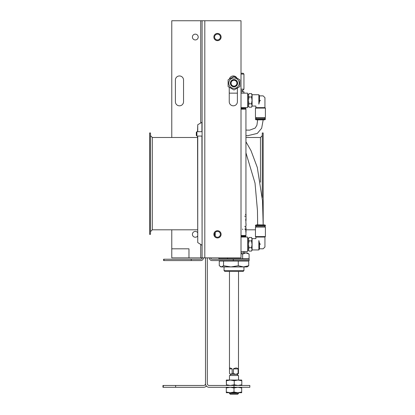 <?xml version="1.0" encoding="UTF-8"?>
<svg xmlns="http://www.w3.org/2000/svg" width="415" height="415" viewBox="0 0 415 415"><rect width="100%" height="100%" fill="white"/><g stroke="black" fill="none" stroke-linecap="round" stroke-linejoin="round"><path stroke-width="0.62" d="M202.095 180.266L202.095 178.118M202.095 245.224L202.095 238.537M202.095 237.816L202.095 231.969M202.095 253.186L202.095 246.801M202.095 215.312L202.095 209.336M202.095 216.028L202.001 215.312M202.095 231.471L202.095 225.086M202.095 208.434L202.095 197.535M202.095 223.561L202.095 217.169M202.095 186.179L202.095 181.184M202.095 197.135L202.095 190.335M202.095 176.915L202.095 170.228M202.095 189.24L202.095 187.113M202.095 169.097L202.095 162.296M171.774 229.806L171.774 248.813L188.97 248.813L188.97 257.865L202.095 257.865L202.095 20.75L241.006 20.75L241.006 257.865L202.095 257.865A1.359 1.359 0 0 1 200.736 259.219L191.232 259.219L191.232 260.579L163.629 260.579L163.629 259.219L191.232 259.219M229.355 79.083A4.072 4.072 0 0 1 236.887 78.077A4.072 4.072 0 0 0 229.355 79.083M237.39 88.032L237.39 101.748A4.072 4.072 0 0 1 233.313 105.82A4.072 4.072 0 0 1 229.241 101.748L229.241 87.243M183.539 101.748A4.072 4.072 0 0 1 179.467 105.82A4.072 4.072 0 0 1 175.395 101.748L175.395 80.028A4.072 4.072 0 0 1 179.467 75.955A4.072 4.072 0 0 1 183.539 80.028L183.539 101.748A4.072 4.072 0 0 1 179.467 105.82A4.072 4.072 0 0 1 175.395 101.748M213.86 37.039A3.621 3.621 0 0 1 219.286 33.906A3.621 3.621 0 0 1 219.286 40.177A3.621 3.621 0 0 1 213.86 37.039M214.581 37.039A2.895 2.895 0 0 0 218.928 39.55A2.895 2.895 0 0 0 218.928 34.533A2.895 2.895 0 0 0 214.581 37.039M213.86 234.335A3.621 3.621 0 0 1 219.286 231.197A3.621 3.621 0 0 1 219.286 237.468A3.621 3.621 0 0 1 213.86 234.335M214.581 234.335A2.895 2.895 0 0 0 218.928 236.841A2.895 2.895 0 0 0 218.928 231.824A2.895 2.895 0 0 0 214.581 234.335M198.199 37.039A2.895 2.895 0 0 1 193.857 39.55A2.895 2.895 0 0 1 193.857 34.533A2.895 2.895 0 0 1 198.199 37.039M197.566 236.14A2.895 2.895 0 0 1 193.333 236.457A2.895 2.895 0 0 1 193.333 232.213A2.895 2.895 0 0 1 197.566 232.525M200.736 122.996L200.736 20.75L171.774 20.75L171.774 137.495M191.232 260.579L200.736 260.579A2.713 2.713 0 0 0 203.449 257.865M197.742 131.695L197.742 124.728L197.566 131.695M197.566 136.063L197.742 242.578L197.742 136.063M200.736 20.75L202.095 20.75M175.395 80.028A4.072 4.072 0 0 1 179.467 75.955A4.072 4.072 0 0 1 183.539 80.028M237.39 101.748A4.072 4.072 0 0 1 233.313 105.82A4.072 4.072 0 0 1 229.241 101.748M210.69 257.865A1.359 1.359 0 0 0 212.049 259.219L249.156 259.219L249.156 260.579L212.049 260.579A2.713 2.713 0 0 1 209.331 257.865M215.214 236.14L215.214 232.525M171.774 248.813L171.774 257.865L188.97 257.865M207.298 257.865L207.298 383.662A1.81 1.81 0 0 0 209.108 385.473L249.83 385.473L249.83 387.283L209.108 387.283A3.621 3.621 0 0 1 205.487 383.662A1.81 1.81 0 0 1 203.677 385.473L175.623 385.473L175.623 387.283L162.95 387.283L162.95 385.473L175.623 385.473M175.623 387.283L203.677 387.283A3.621 3.621 0 0 0 206.39 386.054M205.487 257.865L205.487 383.662M202.095 136.063L196.912 136.063L196.912 131.695L202.095 131.695M196.912 131.695L196.321 132.281L196.321 135.472L196.912 136.063M149.602 183.653L149.602 234.335L150.505 234.335L150.505 132.971L149.602 132.971L149.602 183.653M263.183 135.689L263.183 224.831L263.183 132.971L262.275 132.971L262.275 197.55M244.871 216.013L245.161 216.801M244.871 226.211L245.161 227M245.68 214.322L246.033 214.322L246.033 215.069L245.68 215.069L245.592 214.322L245.68 215.069M245.981 216.184L245.981 217.087L245.981 216.184M246.028 215.494L246.033 217.579M246.007 217.828L245.996 215.447M246.002 218.824L245.955 219.66L246.002 218.824M246.022 220.407L245.68 220.407L245.68 219.66L246.033 218.29M245.815 219.66L246.002 218.062M245.68 220.407L245.68 219.66M245.83 226.927L245.779 226.227M245.867 227.669L245.867 226.927M245.929 232.322L245.747 229.967L245.877 231.534L246.033 230.06M245.789 231.534L246.017 229.843M245.893 232.348L245.747 229.967M246.033 227.975L246.028 229.438L245.939 229.718L245.732 229.438L245.939 227.669M245.779 228.691L245.867 227.975M245.732 229.438L245.732 228.691M245.867 229.718L245.779 229.438M245.981 224.308L245.981 225.215L245.981 224.308M246.028 223.618L246.033 225.708M246.007 225.957L245.996 223.576M245.867 220.977L245.867 221.719M245.913 222.461L245.939 221.719M245.867 223.213L245.867 222.461M244.86 228.898L245.187 229.578M242.485 229.054L242.806 229.552M245.939 232.369L245.939 235.513L241.006 235.513M241.006 108.953L245.939 109.171L241.006 109.171M241.006 73.242L243.117 73.242L243.947 74.072L241.006 74.072M243.947 74.072L243.947 89.168L241.006 89.168M243.947 89.168L242.708 90.434L241.006 90.434M243.947 93.152L243.947 91.793L241.006 91.793M241.006 107.63L247.568 107.63L247.568 93.152L241.006 93.152M229.241 93.152L237.39 93.152M241.006 251.532L247.568 251.532L247.568 237.048L241.006 237.048M243.947 270.606L224.038 270.606L224.873 271.441L243.117 271.441L243.947 270.606L243.947 266.912M224.038 270.606L224.038 266.912M245.488 236.929L245.867 236.363L245.722 235.725L241.006 235.725M245.939 237.048L241.006 236.929M245.939 107.63L241.006 107.75M229.511 373.433L229.469 368.572C229.552 367.726 230.444 367.84 232.141 368.909L232.141 373.433L230.828 374.34L229.511 373.433M232.141 368.909L229.511 368.909M230.372 375.518L230.372 374.34L237.613 374.34L238.475 373.433L238.521 271.441M238.122 373.433L235.746 374.34L233.37 373.433L233.37 368.909C235.533 367.716 237.115 367.716 238.122 368.909L238.122 373.433L238.475 373.433M232.141 373.433L233.37 373.433M238.122 368.909L233.37 368.909M238.521 393.415L229.469 393.415L230.304 394.25L237.686 394.25L238.521 393.415L238.521 392.709M229.469 380.041L229.469 375.518L238.521 375.518L238.521 380.041M218.892 257.865L218.892 258.768L227.534 258.768L227.534 257.865M241.006 253.627L242.635 254.058L242.635 258.768L227.534 258.768M242.635 254.058L245.867 252.885L249.093 254.058L249.093 258.768L242.635 258.768M248.502 253.684L247.117 252.885L241.006 252.885M238.277 265.74L230.911 266.912L223.55 265.74L221.408 266.912L219.265 265.74L219.265 261.03L248.725 261.03L248.725 265.74L243.501 266.912L238.277 265.74L238.277 261.03M223.55 265.74L223.55 261.03M220.313 266.591L220.873 266.912L247.117 266.912L248.725 265.74M226.3 392.025L226.3 392.709L230.149 392.709L226.3 392.025L226.3 387.968L230.149 387.283L233.993 387.968L237.842 387.283L241.686 387.968L241.686 387.283M226.3 387.283L226.3 387.968M241.686 392.025L237.842 392.709L241.686 392.709L241.686 387.968M233.993 392.025L230.149 392.709L237.842 392.709L233.993 392.025L233.993 387.968M241.686 385.473L241.805 384.783L238.018 385.473L234.231 384.783L234.231 380.726L238.018 380.041L241.805 380.726L241.691 380.041L230.33 380.041L234.231 380.726M241.805 384.783L241.805 380.726M234.231 384.783L230.33 385.473L226.424 384.783L226.424 380.726L230.33 380.041L226.305 380.041L226.424 380.726M226.424 384.783L226.3 380.041M234.293 80.287A2.926 2.926 0 0 1 236.363 84.909A2.926 2.926 0 0 1 231.321 84.39A2.926 2.926 0 0 1 234.293 80.287M237.001 83.197A3.009 3.009 0 0 1 233.993 86.206A3.009 3.009 0 0 1 230.989 83.197A3.009 3.009 0 0 1 233.993 80.188A3.009 3.009 0 0 1 237.001 83.197M237.613 83.197A3.621 3.621 0 0 0 232.182 80.059A3.621 3.621 0 0 0 232.182 86.33A3.621 3.621 0 0 0 237.613 83.197M233.993 77.994A5.203 5.203 0 0 0 229.49 85.796A5.203 5.203 0 0 0 238.501 85.796A5.203 5.203 0 0 0 233.993 77.994M239.875 79.799L239.875 86.595L233.993 89.988L228.11 86.595L228.11 79.799L233.993 76.402L239.875 79.799M256.122 227.093L256.122 226.191M256.527 224.831L265.024 224.956L256.527 224.831M255.443 225.402L265.398 225.402L265.398 226.191L255.443 226.191L255.816 224.956M265.398 227.093L255.443 227.093L255.443 236.597L265.398 236.597L265.398 227.093M252.097 238.63L255.894 238.63L255.894 237.048L264.946 237.048L265.398 236.597M252.097 249.944L258.861 249.944L258.861 240.555C255.028 238.179 255.028 238.179 258.861 240.555L259.515 243.382L260.423 244.29C266.139 247.719 266.139 247.719 260.423 244.29C263.852 250.012 263.852 250.012 260.423 244.29M259.515 243.382L259.515 248.813L258.861 249.944M249 237.494L248.476 239.196L249 240.892L248.476 244.29L249 247.688L248.476 250.172L247.568 250.172L247.568 238.407L248.476 238.407L249 237.494L251.516 237.494L252.04 239.341L251.516 240.892L252.04 244.58L251.516 247.688L252.04 249.529L251.516 251.08L249 251.08L248.476 249.384L248.476 238.407M251.516 251.08L252.097 250.079L252.097 238.495L251.516 237.494M249 240.892L251.516 240.892M249 247.688L251.516 247.688M256.122 117.585L256.122 118.493M265.398 119.276L264.314 119.847L256.527 119.847L255.443 119.276L255.443 118.493L265.398 118.493L265.398 119.276L255.443 119.276M255.443 117.585L265.398 117.585L265.398 108.082L255.443 108.082L255.443 117.585M260.423 100.394C263.852 94.672 263.852 94.672 260.423 100.394C266.139 96.96 266.139 96.96 260.423 100.394L259.515 101.296L259.515 95.865L263.136 95.865L264.946 97.675L264.946 107.63L265.398 108.082M264.946 107.63L255.894 107.63L255.443 108.082M259.515 101.296L258.861 104.124C255.028 106.499 255.028 106.499 258.861 104.124L258.861 94.734L252.097 94.734M248.476 94.511L247.568 94.511L247.568 106.276L248.476 106.276L248.476 94.511L249 93.598L251.516 93.598L252.04 95.445L251.516 96.996L252.045 100.394L251.516 103.786L252.04 105.633L251.516 107.184L249 107.184L248.476 105.488L249 103.786L248.476 100.394L249 96.996L251.516 96.996M251.516 107.184L252.097 106.183L252.097 94.599L251.516 93.598M249 96.996L248.476 95.294L249 93.598M249 103.786L251.516 103.786M200.736 257.865L200.736 244.305M163.946 260.579L163.946 259.219M197.742 124.728L201.918 122.316L201.918 131.695M201.918 136.063L202.095 245.291L197.742 242.578M204.808 20.75L204.808 257.865M233.313 259.219L233.313 260.579M215.043 232.768L215.043 235.902M233.993 385.473L233.993 387.283M163.297 387.283L163.297 385.473M150.505 135.689L152.315 137.495L152.315 229.806L150.505 231.617M260.464 182.169L260.464 137.495L262.275 135.689M245.867 236.363L241.006 236.363M245.488 107.75L245.867 108.315L241.006 108.315M265.024 119.722L255.816 119.722M201.918 122.316L202.095 122.015M152.315 229.806L197.566 229.806M152.315 137.495L197.566 137.495M260.464 137.495L245.939 137.495M255.443 229.806L245.939 229.806M246.033 215.494L246.033 217.605M246.033 218.274L246.033 220.407M246.033 230.029L246.033 232.369M246.033 223.618L246.033 225.734M245.939 109.171L245.939 214.322M245.939 215.069L245.939 215.447M245.939 220.407L245.939 220.977M245.939 223.213L245.939 223.576M242.708 90.434L242.708 91.793M243.947 252.885L243.947 251.532M245.722 108.953L245.867 108.315M229.469 368.572L229.469 271.441M230.372 374.34L229.858 373.822M229.469 393.415L229.469 392.709M237.613 375.518L237.613 374.34M221.325 258.768L221.325 259.219M246.666 258.768L246.666 259.219M246.666 261.03L246.666 260.579M221.325 261.03L221.325 260.579M264.718 227.093L264.718 226.191M265.398 225.402L265.024 224.956M255.894 237.048L255.443 236.597M259.515 248.813L263.136 248.813L264.946 247.003L264.946 237.048M248.476 250.172L249 251.08M264.718 117.585L264.718 118.493M252.097 106.048L255.894 106.048L255.894 107.63M259.515 95.865L258.861 94.734M248.476 106.276L249 107.184M245.939 152.834L255.023 183.093L257.461 210.597L257.658 224.831M245.939 141.754L250.982 150.578L257.316 167.504L262.513 200.829L263.177 224.831M245.939 135.622L247.625 135.71L257.3 133.412L261.652 128.261L263.183 119.847M245.939 130.082L249.716 130.139L255.178 128.079L256.906 125.263L257.658 119.847"/></g></svg>
